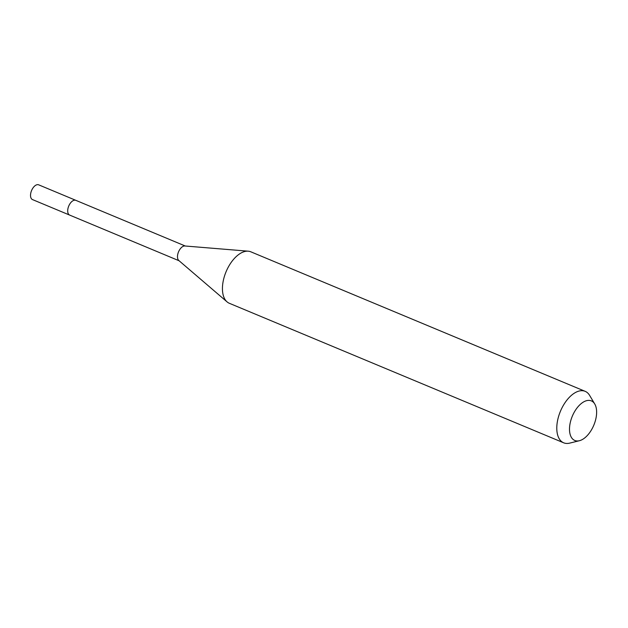 <?xml version="1.0" encoding="UTF-8"?>
<svg xmlns="http://www.w3.org/2000/svg" width="628" height="628" viewBox="0 0 628 628"><rect width="100%" height="100%" fill="white"/><g stroke="black" fill="none" stroke-linecap="round" stroke-linejoin="round"><path stroke-width="0.94" d="M185.268 246.011L38.661 184.828A7.999 4.341 112.7 0 0 38.175 184.687A7.999 4.341 112.7 0 0 31.4 190.967A7.999 4.341 112.7 0 0 32.499 199.586L69.677 215.098A7.999 4.341 -67.3 0 1 68.57 206.486A7.999 4.341 -67.3 0 1 75.344 200.199A7.999 4.341 -67.3 0 1 75.831 200.34A7.999 4.341 112.7 0 0 75.344 200.199A7.999 4.341 112.7 0 0 68.57 206.486A7.999 4.341 112.7 0 0 69.677 215.098A7.999 4.341 -67.3 0 0 70.163 215.247M227.069 301.88L178.807 260.51A7.999 4.341 -67.3 0 1 178.533 251.859A7.999 4.341 -67.3 0 1 184.875 245.98L248.225 251.184A27.891 15.151 112.7 0 0 226.088 271.712A27.891 15.151 112.7 0 0 227.069 301.88A27.891 15.151 112.7 0 0 229.33 303.285L563.677 442.811A27.891 15.151 -67.3 0 1 559.838 412.753A27.891 15.151 -67.3 0 1 583.459 390.828A27.891 15.151 -67.3 0 1 585.163 391.33A27.891 15.151 -67.3 0 1 589.606 395.373L594.747 403.992A21.446 11.649 -67.3 0 1 593.821 425.164A21.446 11.649 -67.3 0 1 579.416 440.715A21.446 11.649 -67.3 0 1 576.119 440.864A21.446 11.649 -67.3 0 1 571.425 418.531A21.446 11.649 -67.3 0 1 590.014 400.491A21.446 11.649 -67.3 0 1 594.747 403.992M585.163 391.33L250.815 251.804A27.891 15.151 112.7 0 0 249.104 251.302A27.891 15.151 112.7 0 0 248.225 251.184M579.416 440.715L569.682 443.125A27.891 15.151 -67.3 0 1 565.388 443.313A27.891 15.151 -67.3 0 1 563.677 442.811M179.106 260.769L69.677 215.098"/></g></svg>
